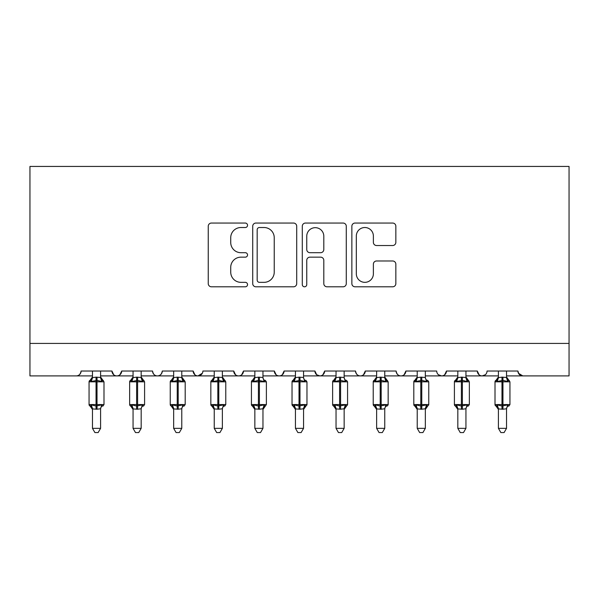 <?xml version="1.0" encoding="UTF-8"?>
<svg xmlns="http://www.w3.org/2000/svg" width="599" height="599" viewBox="0 0 599 599"><rect width="100%" height="100%" fill="white"/><g stroke="black" fill="none" stroke-linecap="round" stroke-linejoin="round"><path stroke-width="0.9" d="M247.537 225.284A2.231 2.231 0 0 0 245.305 223.053L211.44 223.053A3.19 3.19 0 0 0 208.25 226.235L208.25 283.619A3.19 3.19 0 0 0 211.44 286.801L245.305 286.801A2.231 2.231 0 0 0 247.537 284.57A2.231 2.231 0 0 0 245.305 282.339L240.925 282.339A10.198 10.198 0 0 1 230.727 272.141L230.727 267.356A10.198 10.198 0 0 1 240.925 257.158L245.305 257.158A2.231 2.231 0 0 0 247.537 254.927A2.231 2.231 0 0 0 245.305 252.696L240.925 252.696A10.198 10.198 0 0 1 230.727 242.498L230.727 237.713A10.198 10.198 0 0 1 240.925 227.515L245.305 227.515A2.231 2.231 0 0 0 247.537 225.284M392.659 245.523A3.19 3.19 0 0 0 395.849 242.333L395.849 226.235A3.19 3.19 0 0 0 392.659 223.053L355.05 223.053A3.19 3.19 0 0 0 351.86 226.235L351.86 283.619A3.19 3.19 0 0 0 355.05 286.801L392.659 286.801A3.19 3.19 0 0 0 395.849 283.619L395.849 264.174A3.19 3.19 0 0 0 392.659 260.984L376.561 260.984A3.19 3.19 0 0 0 373.379 264.174L373.379 273.81A8.528 8.528 0 0 1 364.851 282.339A8.528 8.528 0 0 1 356.323 273.81L356.323 236.036A8.528 8.528 0 0 1 364.851 227.515A8.528 8.528 0 0 1 373.379 236.036L373.379 242.333A3.19 3.19 0 0 0 376.561 245.523L392.659 245.523M29.95 343.422L569.05 343.422L569.05 166.432L29.95 166.432L29.95 375.902L76.23 375.902C78.813 375.992 80.438 374.368 81.097 371.028L111.953 371.028L113.735 374.794M296.707 226.235A3.19 3.19 0 0 0 293.525 223.053L255.908 223.053A3.19 3.19 0 0 0 252.718 226.235L252.718 283.619A3.19 3.19 0 0 0 255.908 286.801L293.525 286.801A3.19 3.19 0 0 0 296.707 283.619L296.707 226.235M305.475 223.053L343.092 223.053A3.19 3.19 0 0 1 346.282 226.235L346.282 283.619A3.19 3.19 0 0 1 343.092 286.801L326.994 286.801A3.19 3.19 0 0 1 323.804 283.619L323.804 260.348A3.19 3.19 0 0 0 320.622 257.158L309.938 257.158A3.19 3.19 0 0 0 306.755 260.348L306.755 284.57A2.231 2.231 0 0 1 304.524 286.801A2.231 2.231 0 0 1 302.293 284.57L302.293 226.235A3.19 3.19 0 0 1 305.475 223.053M100.587 375.902L116.82 375.902C114.237 375.992 112.612 374.368 111.953 371.028A4.874 4.874 0 0 0 116.82 375.902A4.874 4.874 0 0 0 121.694 371.028L152.543 371.028A4.874 4.874 0 0 0 157.417 375.902A4.874 4.874 0 0 0 162.292 371.028L193.14 371.028A4.874 4.874 0 0 0 198.014 375.902A4.874 4.874 0 0 0 202.881 371.028L233.737 371.028A4.874 4.874 0 0 0 238.604 375.902A4.874 4.874 0 0 0 243.479 371.028L274.335 371.028A4.874 4.874 0 0 0 279.201 375.902A4.874 4.874 0 0 0 284.076 371.028L314.924 371.028A4.874 4.874 0 0 0 319.799 375.902A4.874 4.874 0 0 0 324.665 371.028L355.521 371.028A4.874 4.874 0 0 0 360.396 375.902A4.874 4.874 0 0 0 365.263 371.028L396.119 371.028A4.874 4.874 0 0 0 400.986 375.902A4.874 4.874 0 0 0 405.86 371.028L436.708 371.028A4.874 4.874 0 0 0 441.583 375.902A4.874 4.874 0 0 0 446.457 371.028L477.306 371.028A4.874 4.874 0 0 0 482.18 375.902A4.874 4.874 0 0 0 487.047 371.028L517.903 371.028L518.809 373.858M465.94 375.902L482.18 375.902C479.597 375.992 477.972 374.368 477.306 371.028L479.088 374.794M425.342 375.902L441.583 375.902C444.166 375.992 445.791 374.368 446.457 371.028L444.675 374.794M384.753 375.902L400.986 375.902C403.569 375.992 405.194 374.368 405.86 371.028L404.078 374.794M344.155 375.902L360.396 375.902C362.979 375.992 364.596 374.368 365.263 371.028L363.481 374.794M303.558 375.902L319.799 375.902C322.382 375.992 324.007 374.368 324.665 371.028L322.891 374.794M314.924 371.028L316.706 374.794M262.961 375.902L279.201 375.902C281.785 375.992 283.409 374.368 284.076 371.028L282.294 374.794M295.442 375.902L279.201 375.902C276.618 375.992 274.993 374.368 274.335 371.028L276.109 374.794M222.371 375.902L238.604 375.902C241.195 375.992 242.812 374.368 243.479 371.028L241.697 374.794M254.845 375.902L238.604 375.902C236.021 375.992 234.404 374.368 233.737 371.028L235.519 374.794M181.774 375.902L198.014 375.902C195.431 375.992 193.806 374.368 193.14 371.028L194.922 374.794M133.06 375.902L116.82 375.902C119.403 375.992 121.028 374.368 121.694 371.028L119.912 374.794M517.903 371.028A4.874 4.874 0 0 0 522.77 375.902L518.427 373.229M569.05 343.422L569.05 375.902L506.537 375.902M76.23 375.902C78.813 375.992 80.438 374.368 81.097 371.028A4.874 4.874 0 0 1 76.23 375.902L92.463 375.902M141.177 375.902L157.417 375.902C160 375.992 161.625 374.368 162.292 371.028M173.658 375.902L157.417 375.902C154.834 375.992 153.209 374.368 152.543 371.028M214.247 375.902L198.014 375.902L202.357 373.229M336.039 375.902L319.799 375.902L316.661 374.757M376.629 375.902L360.396 375.902C357.805 375.992 356.188 374.368 355.521 371.028M417.226 375.902L400.986 375.902C398.402 375.992 396.778 374.368 396.119 371.028M457.823 375.902L441.583 375.902L438.446 374.757M498.413 375.902L482.18 375.902L485.31 374.757M259.412 227.515A2.231 2.231 0 0 0 257.181 229.746L257.181 280.107A2.231 2.231 0 0 0 259.412 282.339L264.039 282.339A10.198 10.198 0 0 0 274.237 272.141L274.237 237.713A10.198 10.198 0 0 0 264.039 227.515L259.412 227.515M323.804 236.201A8.528 8.528 0 0 0 315.276 227.672A8.528 8.528 0 0 0 306.755 236.201L306.755 249.506A3.19 3.19 0 0 0 309.938 252.696L320.622 252.696A3.19 3.19 0 0 0 323.804 249.506L323.804 236.201M100.587 371.028L100.587 377.49A3.572 3.407 180 0 0 102.459 380.462L101.763 381.511L97.016 380.365L91.288 381.511L90.12 380.305A1.625 1.625 0 0 0 89.056 381.825L89.056 404.557A1.625 1.625 0 0 0 90.12 406.085L89.056 404.557L103.994 404.557L103.994 381.825L100.587 376.943L102.931 380.305A1.625 1.625 0 0 1 103.395 380.567M100.587 408.922L100.587 408.922A3.572 3.407 0 0 1 102.459 405.92L101.763 404.879L100.587 408.75L97.016 409.229L92.463 408.922A3.572 3.407 0 0 0 90.591 405.92L91.288 404.879L96.042 406.017L101.763 404.879M92.463 371.028L92.463 377.632L96.042 377.153L100.587 377.467M92.463 409.439L90.12 406.085L90.591 405.92M100.587 408.75L100.587 428.345L92.463 428.345L92.463 408.9M91.288 381.511L92.463 377.632M100.587 377.632L101.763 381.511M91.288 404.879L92.463 408.75M100.587 428.345L98.146 432.568L94.904 432.568L92.463 428.345M141.177 371.028L141.177 377.49A3.572 3.407 180 0 0 143.056 380.462L142.36 381.511L137.605 380.365L131.885 381.511L130.717 380.305A1.625 1.625 0 0 0 129.654 381.825L129.654 404.557A1.625 1.625 0 0 0 130.717 406.085L129.654 404.557L144.591 404.557L144.591 381.825L141.177 376.943L143.528 380.305A1.625 1.625 0 0 1 143.992 380.567M141.177 408.922L141.177 408.922A3.572 3.407 0 0 1 143.056 405.92L142.36 404.879L141.184 408.75L137.605 409.229L133.06 408.922A3.572 3.407 0 0 0 131.188 405.92L131.885 404.879L136.632 406.017L142.36 404.879M133.06 371.028L133.06 377.632L136.632 377.153L141.177 377.467M181.774 371.028L181.774 377.467A3.572 3.407 180 0 0 183.653 380.462L182.95 381.511L178.203 380.365L172.475 381.511L171.314 380.305A1.625 1.625 0 0 0 170.243 381.825L170.243 404.557A1.625 1.625 0 0 0 171.314 406.085L170.243 404.557L185.188 404.557L185.188 381.825L181.774 376.943L184.118 380.305A1.625 1.625 0 0 1 184.589 380.567M181.774 408.922L181.774 408.922A3.572 3.407 0 0 1 183.653 405.92L182.95 404.879L181.774 408.75L178.203 409.229L173.658 408.922A3.572 3.407 0 0 0 171.778 405.92L172.475 404.879L177.229 406.017L182.95 404.879M173.658 371.028L173.65 377.632L177.229 377.153L181.774 377.467M222.371 371.028L222.371 377.467A3.572 3.407 180 0 0 224.243 380.462L223.547 381.511L218.8 380.365L213.072 381.511L211.904 380.305A1.625 1.625 0 0 0 210.841 381.825L210.841 404.557A1.625 1.625 0 0 0 211.904 406.085L210.841 404.557L225.778 404.557L225.778 381.825L222.371 376.943L224.715 380.305A1.625 1.625 0 0 1 225.179 380.567M222.371 408.922L222.371 408.922A3.572 3.407 0 0 1 224.243 405.92L223.547 404.879L222.371 408.75L218.8 409.229L214.247 408.922A3.572 3.407 0 0 0 212.375 405.92L213.072 404.879L217.826 406.017L223.547 404.879M214.247 371.028L214.247 377.632L217.826 377.153L222.371 377.467M254.845 409.439L252.501 406.085L253.669 404.879L258.416 406.017L258.416 404.557L251.438 404.557A1.625 1.625 0 0 0 252.501 406.085L251.438 404.557L251.438 381.825A1.625 1.625 0 0 1 252.501 380.305L251.438 381.825L258.416 381.825L258.416 380.365L253.669 381.511L252.501 380.305L254.845 376.943L252.501 380.305M262.961 408.922L262.961 408.922A3.572 3.407 0 0 1 264.84 405.92L264.144 404.879L262.968 408.75L259.389 409.229L254.845 408.922A3.572 3.407 0 0 0 252.973 405.92M254.845 371.028L254.845 377.632L258.416 377.153L262.961 377.467A3.572 3.407 180 0 0 264.84 380.462L264.144 381.511L258.416 380.365L258.416 377.153M133.06 409.439L130.717 406.085L131.188 405.92M141.184 408.75L141.177 428.345L133.06 428.345L133.06 408.9M131.885 381.511L133.06 377.632M141.184 377.632L142.36 381.511M131.885 404.879L133.06 408.75M141.177 428.345L138.743 432.568L135.501 432.568L133.06 428.345M173.658 409.439L171.314 406.085L171.778 405.92M181.774 408.75L181.774 428.345L173.658 428.345L173.658 408.9M172.475 381.511L173.65 377.632M181.774 377.632L182.95 381.511M172.475 404.879L173.65 408.75M181.774 428.345L179.341 432.568L176.091 432.568L173.658 428.345M214.247 409.439L211.904 406.085L212.375 405.92M222.371 408.75L222.371 428.345L214.247 428.345L214.247 408.9M213.072 381.511L214.247 377.632M222.371 377.632L223.547 381.511M213.072 404.879L214.247 408.75M222.371 428.345L219.93 432.568L216.688 432.568L214.247 428.345M266.375 404.557L266.375 381.825L258.416 381.825L258.416 404.557L266.375 404.557L262.961 409.439L265.312 406.085M262.968 408.75L262.961 428.345L254.845 428.345L254.845 408.9M262.961 371.028L262.961 377.49M258.416 409.229L258.416 406.017L264.144 404.879M253.669 381.511L254.845 377.632M262.968 377.632L264.144 381.511M253.669 404.879L254.845 408.75M262.961 428.345L260.528 432.568L257.285 432.568L254.845 428.345M303.558 371.028L303.558 377.467A3.572 3.407 180 0 0 305.438 380.462L304.741 381.511L299.987 380.365L294.259 381.511L293.098 380.305A1.625 1.625 0 0 0 292.027 381.825L292.027 404.557A1.625 1.625 0 0 0 293.098 406.085L292.027 404.557L306.973 404.557A1.625 1.625 0 0 1 306.883 405.089M303.558 408.922L303.558 408.922A3.572 3.407 0 0 1 305.438 405.92L304.741 404.879L303.566 408.75L299.987 409.229L295.442 408.922A3.572 3.407 0 0 0 293.562 405.92L294.259 404.879L299.013 406.017L304.741 404.879M295.442 371.028L295.434 377.632L299.013 377.153L303.558 377.467M295.442 409.439L293.098 406.085L293.562 405.92M305.902 406.085L303.558 409.439L306.973 404.557L306.973 381.825L292.027 381.825L295.442 376.943M303.566 408.75L303.558 428.345L295.442 428.345L295.442 408.9M294.259 381.511L295.434 377.632M303.566 377.632L304.741 381.511M294.259 404.879L295.434 408.75M303.558 428.345L301.125 432.568L297.875 432.568L295.442 428.345M344.155 371.028L344.155 377.49A3.572 3.407 180 0 0 346.027 380.462L345.331 381.511L340.584 380.365L334.856 381.511L333.688 380.305A1.625 1.625 0 0 0 332.625 381.825L332.625 404.557A1.625 1.625 0 0 0 333.688 406.085L332.625 404.557L347.562 404.557A1.625 1.625 0 0 1 347.472 405.089M344.155 408.922L344.155 408.922A3.572 3.407 0 0 1 346.027 405.92L345.331 404.879L344.155 408.75L340.584 409.229L336.039 408.922A3.572 3.407 0 0 0 334.16 405.92L334.856 404.879L339.611 406.017L345.331 404.879M336.039 371.028L336.032 377.632L339.611 377.153L344.155 377.467M336.039 409.439L333.688 406.085L334.16 405.92M346.499 406.085L344.155 409.439L347.562 404.557L347.562 381.825L332.625 381.825L336.039 376.943M344.155 408.75L344.155 428.345L336.039 428.345L336.039 408.9M334.856 381.511L336.032 377.632M344.155 377.632L345.331 381.511M334.856 404.879L336.032 408.75M344.155 428.345L341.715 432.568L338.472 432.568L336.039 428.345M384.753 371.028L384.753 377.467A3.572 3.407 180 0 0 386.625 380.462L385.928 381.511L381.174 380.365L375.453 381.511L374.285 380.305A1.625 1.625 0 0 0 373.222 381.825L373.222 404.557A1.625 1.625 0 0 0 374.285 406.085L373.222 404.557L388.159 404.557L388.159 381.825L384.753 376.943L387.096 380.305A1.625 1.625 0 0 1 387.56 380.567M387.096 406.085L388.159 404.557A1.625 1.625 0 0 1 388.07 405.089M384.753 408.922L384.753 408.922A3.572 3.407 0 0 1 386.625 405.92L385.928 404.879L384.753 408.75L381.174 409.229L376.629 408.922A3.572 3.407 0 0 0 374.757 405.92L375.453 404.879L380.2 406.017L385.928 404.879M376.629 371.028L376.629 377.632L380.2 377.153L384.753 377.467M376.629 409.439L374.285 406.085L374.757 405.92M384.753 408.75L384.753 428.345L376.629 428.345L376.629 408.9M375.453 381.511L376.629 377.632M384.753 377.632L385.928 381.511M375.453 404.879L376.629 408.75M384.753 428.345L382.312 432.568L379.07 432.568L376.629 428.345M425.342 371.028L425.342 377.467A3.572 3.407 180 0 0 427.222 380.462L426.525 381.511L421.771 380.365L416.05 381.511L414.882 380.305A1.625 1.625 0 0 0 413.812 381.825L413.812 404.557A1.625 1.625 0 0 0 414.882 406.085L413.812 404.557L428.757 404.557A1.625 1.625 0 0 1 428.667 405.089M425.342 408.922L425.342 408.922A3.572 3.407 0 0 1 427.222 405.92L426.525 404.879L425.35 408.75L421.771 409.229L417.226 408.922A3.572 3.407 0 0 0 415.347 405.92L416.05 404.879L420.798 406.017L426.525 404.879M417.226 371.028L417.226 377.632L420.798 377.153L425.342 377.467M417.226 409.439L414.882 406.085L415.347 405.92M427.686 406.085L425.342 409.439L428.757 404.557L428.757 381.825L413.812 381.825L417.226 376.943M425.35 408.75L425.342 428.345L417.226 428.345L417.226 408.9M416.05 381.511L417.226 377.632M425.35 377.632L426.525 381.511M416.05 404.879L417.226 408.75M425.342 428.345L422.909 432.568L419.659 432.568L417.226 428.345M465.94 371.028L465.94 377.467A3.572 3.407 180 0 0 467.812 380.462L467.115 381.511L462.368 380.365L456.64 381.511L455.472 380.305A1.625 1.625 0 0 0 454.409 381.825L454.409 404.557A1.625 1.625 0 0 0 455.472 406.085L454.409 404.557L469.346 404.557L469.346 381.825L465.94 376.943L468.283 380.305A1.625 1.625 0 0 1 468.747 380.567M465.94 408.922L465.94 408.922A3.572 3.407 0 0 1 467.812 405.92L467.115 404.879L465.94 408.75L462.368 409.229L457.823 408.922A3.572 3.407 0 0 0 455.944 405.92L456.64 404.879L461.395 406.017L467.115 404.879M457.823 371.028L457.816 377.632L461.395 377.153L465.94 377.467M457.823 409.439L455.472 406.085L455.944 405.92M465.94 408.75L465.94 428.345L457.823 428.345L457.823 408.9M456.64 381.511L457.816 377.632M465.94 377.632L467.115 381.511M456.64 404.879L457.816 408.75M465.94 428.345L463.499 432.568L460.257 432.568L457.823 428.345M506.537 371.028L506.537 377.467A3.572 3.407 180 0 0 508.409 380.462L507.712 381.511L502.958 380.365L497.237 381.511L496.069 380.305A1.625 1.625 0 0 0 495.006 381.825L495.006 404.557A1.625 1.625 0 0 0 496.069 406.085L495.006 404.557L509.944 404.557L509.944 381.825L506.537 376.943L508.88 380.305A1.625 1.625 0 0 1 509.345 380.567M506.537 408.922L506.537 408.922A3.572 3.407 0 0 1 508.409 405.92L507.712 404.879L506.537 408.75L502.958 409.229L498.413 408.922A3.572 3.407 0 0 0 496.541 405.92L497.237 404.879L501.984 406.017L507.712 404.879M498.413 371.028L498.413 377.632L501.984 377.153L506.537 377.467M498.413 409.439L496.069 406.085L496.541 405.92M506.537 408.75L506.537 428.345L498.413 428.345L498.413 408.9M497.237 381.511L498.413 377.632M506.537 377.632L507.712 381.511M497.237 404.879L498.413 408.75M506.537 428.345L504.096 432.568L500.854 432.568L498.413 428.345M96.042 377.153L96.042 381.825L89.056 381.825L92.463 376.943M103.994 381.825L96.042 381.825L96.042 409.229M97.016 409.229L97.016 377.153M90.591 380.462A3.572 3.407 180 0 0 92.463 377.467M136.632 377.153L136.632 381.825L129.654 381.825L133.06 376.943L130.717 380.305M144.591 381.825L136.632 381.825L136.632 409.229M137.605 409.229L137.605 377.153M131.188 380.462A3.572 3.407 180 0 0 133.06 377.467M177.229 377.153L177.229 381.825L170.243 381.825L173.658 376.943M185.188 381.825L177.229 381.825L177.229 409.229M178.203 409.229L178.203 377.153M171.778 380.462A3.572 3.407 180 0 0 173.658 377.467M217.826 377.153L217.826 381.825L210.841 381.825L214.247 376.943L211.904 380.305M225.778 381.825L217.826 381.825L217.826 409.229M218.8 409.229L218.8 377.153M212.375 380.462A3.572 3.407 180 0 0 214.247 377.467M259.389 409.229L259.389 377.153M252.973 380.462A3.572 3.407 180 0 0 254.845 377.467M299.013 377.153L299.013 409.229M299.987 409.229L299.987 377.153M293.562 380.462A3.572 3.407 180 0 0 295.442 377.467M339.611 377.153L339.611 409.229M340.584 409.229L340.584 377.153M334.16 380.462A3.572 3.407 180 0 0 336.039 377.467M380.2 377.153L380.2 381.825L373.222 381.825L376.629 376.943M388.159 381.825L380.2 381.825L380.2 409.229M381.174 409.229L381.174 377.153M374.757 380.462A3.572 3.407 180 0 0 376.629 377.467M420.798 377.153L420.798 409.229M421.771 409.229L421.771 377.153M415.347 380.462A3.572 3.407 180 0 0 417.226 377.467M461.395 377.153L461.395 381.825L454.409 381.825L457.823 376.943M469.346 381.825L461.395 381.825L461.395 409.229M462.368 409.229L462.368 377.153M455.944 380.462A3.572 3.407 180 0 0 457.823 377.467M501.984 377.153L501.984 381.825L495.006 381.825L498.413 376.943M509.944 381.825L501.984 381.825L501.984 409.229M502.958 409.229L502.958 377.153M496.541 380.462A3.572 3.407 180 0 0 498.413 377.467M102.931 406.085L103.994 404.557M89.056 404.557L89.056 381.825M143.528 406.085L144.591 404.557M184.118 406.085L185.188 404.557M224.715 406.085L225.778 404.557M265.312 380.305L266.375 381.825M129.654 404.557L129.654 381.825M170.243 404.557L170.243 381.825M210.841 404.557L210.841 381.825M251.438 404.557L251.438 381.825M305.902 380.305L306.973 381.825M292.027 404.557L292.027 381.825M346.499 380.305L347.562 381.825M332.625 404.557L332.625 381.825M373.222 404.557L373.222 381.825M427.686 380.305L428.757 381.825M413.812 404.557L413.812 381.825M468.283 406.085L469.346 404.557M454.409 404.557L454.409 381.825M508.88 406.085L509.944 404.557M495.006 404.557L495.006 381.825"/></g></svg>
